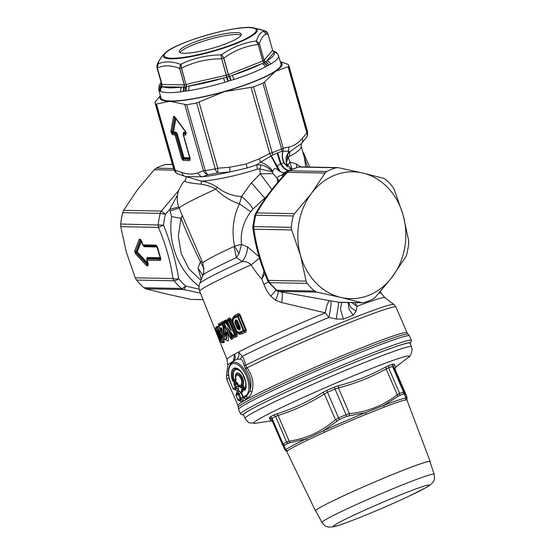 <?xml version="1.0" encoding="UTF-8"?>
<svg xmlns="http://www.w3.org/2000/svg" width="555" height="555" viewBox="0 0 555 555"><rect width="100%" height="100%" fill="white"/><g stroke="black" fill="none" stroke-linecap="round" stroke-linejoin="round"><path stroke-width="0.83" d="M409.985 343.219A90.604 4.537 156.7 0 0 325.681 374.542A90.604 4.537 156.7 0 0 243.499 414.745A90.604 4.537 156.7 0 0 243.513 414.821L245.032 418.352A90.604 4.537 156.7 0 1 245.019 418.269A90.604 4.537 156.7 0 1 327.2 378.073A90.604 4.537 156.7 0 1 411.505 346.75L409.985 343.219M270.771 420.447L269.272 417.894L271.444 419.067L282.502 444.777M395.646 366.695L394.154 364.142L392.954 364.135A74.987 3.753 -23.3 0 0 388.965 365.461L385.885 366.89C370.92 375.194 355.117 381.465 338.467 385.704L338.397 387.91L334.984 389.048A73.489 3.677 -23.3 0 0 327.526 392.26L324.363 393.953L335.435 419.684L338.557 417.908L327.526 392.26L326.645 390.442L322.698 392.489C308.282 401.626 292.978 408.744 276.778 413.857L278.124 415.466L275.592 416.423A73.489 3.677 156.7 0 0 272.047 418.331A2.012 1.797 61 0 0 270.042 417.041L269.272 417.894M276.778 413.857L273.657 415.098L275.592 416.423L286.623 442.071L289.19 441.204L290.078 442.779L306.006 438.866L313.381 435.592L323.489 430.736L339.32 419.531A72.483 3.628 -23.3 0 1 346.674 416.361L365.814 412.518L383.866 405.351L399.565 395.382A72.483 3.628 -23.3 0 1 403.423 394.099L404.241 394.272L406.045 397.984L406.87 398.497L406.905 399.961L405.816 399.961A2.012 1.977 82.5 0 1 406.045 397.984A66.371 3.323 -23.3 0 0 383.866 405.351L383.97 407.217L366.196 414.273L365.814 412.518A66.371 3.323 -23.3 0 0 323.489 430.736L324.508 432.213L307.297 440.226A2.012 1.297 64.3 0 0 306.006 438.866A66.371 3.323 -23.3 0 0 285.86 449.716L284.195 445.942L284.604 445.242A72.483 3.628 -23.3 0 1 288.1 443.362L290.078 442.779M338.467 385.704L334.249 387.168L346.015 414.696L349.463 413.648L349.331 415.639M394.154 364.142L393.502 366.522L392.517 366.473A73.489 3.677 156.7 0 0 388.611 367.771L386.148 368.971L397.213 394.702L399.642 393.426L388.611 367.771L388.965 365.461M385.885 366.89L386.148 368.971C371.101 377.303 355.179 383.616 338.397 387.91L349.463 413.648C367.361 411.935 383.276 405.615 397.213 394.702L397.762 396.423M394.973 368.992L393.502 366.522L404.567 392.253L404.241 394.272M394.931 368.881L406.128 394.952M392.954 364.135A2.012 1.79 72.3 0 0 392.517 366.473L403.547 392.121L404.567 392.253C407.051 397.713 407.557 398.573 406.08 394.827L395.007 369.089M322.698 392.489L324.363 393.953C309.815 403.145 294.4 410.318 278.124 415.466L289.19 441.204C298.118 439.713 305.916 437.451 312.583 434.405C320.041 431.166 327.651 426.261 335.435 419.684L336.975 420.961M282.509 444.798L283.078 443.979L272.047 418.331L271.409 418.99L282.53 444.839L284.195 445.942M286.435 450.688L285.742 450.473L285.86 449.716L287.455 450.91L286.789 451.548L285.083 450.063L282.53 444.839M430.069 461.836A62.417 3.122 156.7 0 0 430.187 461.559A62.417 3.122 156.7 0 0 430.18 461.517A62.417 3.122 156.7 0 0 372.211 483.037A62.417 3.122 156.7 0 0 315.483 510.773A62.417 3.122 156.7 0 0 315.497 510.836A62.417 3.122 156.7 0 0 315.802 510.982M429.993 461.6A62.216 3.115 156.7 0 0 399.704 471.653A62.216 3.115 156.7 0 0 341.741 496.656A62.216 3.115 156.7 0 0 315.684 510.76L321.983 522.463A61.057 3.059 -23.3 0 1 347.555 508.623A61.057 3.059 -23.3 0 1 404.435 484.085A61.057 3.059 -23.3 0 1 434.156 474.22L429.993 461.6M410.159 343.614A91.006 4.558 156.7 0 0 410.339 343.316A91.006 4.558 156.7 0 0 326.402 374.216A91.006 4.558 156.7 0 0 243.34 415.14A91.006 4.558 156.7 0 0 243.687 415.209M243.34 415.14L240.703 414.092A93.025 4.655 -23.3 0 1 240.502 413.926A93.025 4.655 -23.3 0 1 325.598 372.259A93.025 4.655 -23.3 0 1 397.685 343.656A93.025 4.655 -23.3 0 1 411.415 340.423A93.025 4.655 -23.3 0 1 411.394 340.68L410.339 343.316M243.77 397.408L244.963 398.858L245.726 398.92L247.738 397.72C249.528 396.783 250.936 394.834 251.956 391.879C254.225 383.637 252.594 375.603 247.065 367.785L245.601 365.218C244.616 360.549 243.492 357.607 242.23 356.393L238.595 351.995L234.55 354.166L233.322 361.25M242.507 389.145L241.404 389.804L241.37 391.663M238.879 386.058L240.53 387.765L241.668 387.196M235.535 389.763L236.985 390.803L238.421 389.471L238.137 386.12L237.429 384.476L238.012 384.06M240.308 400.842L241.793 401.91L243.215 400.71L242.972 397.352L241.148 398.199L238.629 392.801L237.103 393.03M242.972 397.352L241.092 392.982L238.955 390.699L237.193 391.289L236.999 393.065M235.591 389.638L236.985 390.803M233.822 389.339L234.154 389.339A1.207 1.048 -118.3 0 1 233.162 388.562L235.23 387.445L234.092 384.795L235.133 384.317L236.27 386.967L235.23 387.445A1.207 1.048 -118.3 0 0 236.222 388.229L236.666 388.229L236.27 386.967L236.222 388.229L234.154 389.339L235.188 389.575L236.666 388.229L238.421 389.471M238.137 386.12L236.319 386.967L235.16 383.477A1.207 1.048 -118.3 0 1 234.168 382.693L234.092 384.795M235.181 384.317L235.348 383.47L235.181 384.317M235.396 384.282L237.429 384.476L235.348 383.47L236.777 382.555A1.207 1.048 -118.3 0 1 235.861 381.785L234.168 382.693M237.387 382.964L236.541 382.693M237.436 383.075L235.861 381.785M239.219 386.467L240.606 385.746A1.207 1.048 -118.3 0 1 239.774 384.997L238.518 385.676L237.374 383.026M239.413 386.523L240.53 387.765M242.819 389.853L241.293 386.245L239.774 384.997M242.958 390.47L242.743 391.899L241.48 392.579L243.347 396.915L245.546 395.729A17.274 8.533 -111.6 0 0 246.281 375.811A17.274 8.533 -111.6 0 0 231.914 364.031A17.274 8.533 -111.6 0 0 231.178 383.942L233.031 388.653L231.178 383.942M241.689 389.534L241.432 391.546L242.861 390.429M244.679 390.567A1.207 1.013 -139.8 0 1 244.616 389.575A11.565 5.716 -111.6 0 0 245.199 388.673C246.038 386.981 246.101 384.414 245.386 380.98L242.771 374.417C240.877 372.232 242.57 372.363 237.408 369.04A11.565 5.716 -111.6 0 0 233.267 380.265L232.365 380.473A12.55 6.195 -111.6 0 1 234.154 368.194A12.55 6.195 -111.6 0 1 243.867 376.158A12.55 6.195 -111.6 0 1 244.679 390.567L243.014 389.443L241.439 385.781L242.271 385.385L242.209 384.511L241.3 383.894A5.03 2.484 -111.6 0 0 238.879 375.777A5.03 2.484 -111.6 0 0 236.021 379.565L235.757 381.118L234.009 382.062A1.207 1.048 -118.3 0 1 234.03 381.001L235.778 380.057L235.757 381.118M244.172 389.561L242.271 385.385L243.145 385.087L244.713 389.138A1.207 1.013 -139.8 0 1 244.616 389.575L244.713 389.138M242.23 373.55A10.587 5.231 -111.6 0 0 234.98 370.095A10.587 5.231 -111.6 0 0 234.127 379.897L233.738 380.133M245.615 382.09A10.587 5.231 -111.6 0 1 244.616 388.507L243.971 389.291M235.611 378.35A6.993 3.455 -111.6 0 1 239.961 374.035A6.993 3.455 -111.6 0 1 243.145 385.087L242.209 384.511A6.008 2.969 -111.6 0 0 240.821 376.547A6.008 2.969 -111.6 0 0 235.986 375.062C235.473 375.77 235.417 377.24 235.826 379.467L236.021 379.565M235.917 379.897L235.896 379.336L235.882 379.939M235.722 379.037L234.127 379.897L234.03 381.001A1.207 1.048 61.7 0 0 234.154 380.543M244.29 388.854L243.014 389.443M245.546 395.729A1.207 1.048 61.7 0 0 246.364 396.478L243.929 397.658L245.726 398.92M235.209 383.477L235.833 383.116L237.568 384.372M236.923 382.52L238.518 385.676A1.207 1.048 -118.3 0 0 239.392 386.44L240.891 387.681M244.221 397.671A1.207 1.048 -118.3 0 1 243.347 396.915L241.349 392.662A1.207 1.207 0 0 1 241.439 391.539L241.404 389.804M244.103 397.706L244.04 397.699A1.207 1.207 0 0 1 243.215 397.005M243.929 397.658L244.963 398.858M241.092 392.982L238.192 394.348L240.058 398.684L237.859 399.884A1.207 1.207 0 0 0 238.823 400.606L238.782 400.599M238.955 390.699L238.324 393.12L239.24 393.863L241.106 398.199L241.148 399.468L238.823 400.606L239.947 400.745L241.293 399.454L241.148 398.199L240.058 398.684A1.207 1.048 -118.3 0 0 241.148 399.468L243.215 400.71M236.083 394.425L238.324 393.12A1.207 1.048 61.7 0 0 238.192 394.348L236.132 395.458L237.991 399.794A1.207 1.048 -118.3 0 0 239.087 400.585L241.793 401.91M237.193 391.289L236.263 394.23A1.207 1.048 61.7 0 0 236.132 395.458L237.859 399.884M247.738 397.72L246.364 396.478L249.923 391.06L251.956 391.879M231.047 384.032C227.453 374.923 227.432 368.104 230.977 363.574A18.412 9.095 -111.6 0 1 244.172 369.373A18.412 9.095 -111.6 0 1 249.923 391.06C252.206 383.512 250.798 376.193 245.685 369.11L247.065 367.785A92.019 4.606 -23.3 0 1 382.395 310.28A92.019 4.606 -23.3 0 1 395.972 307.075L406.995 332.702A92.019 4.606 156.7 0 0 393.419 335.907A92.019 4.606 -23.3 0 0 297.619 374.916A92.019 4.606 -23.3 0 0 237.935 405.414L238.227 407.266A92.519 4.627 -23.3 0 1 299.381 376.235A92.519 4.627 -23.3 0 1 394.577 337.509A92.519 4.627 -23.3 0 1 408.147 334.186L409.458 335.879A93.025 4.655 -23.3 0 0 395.736 339.119A93.025 4.655 -23.3 0 0 298.888 378.559A93.025 4.655 -23.3 0 0 238.553 409.389L238.227 407.266M245.685 369.11L244.214 365.835L245.601 365.218A91.207 4.565 -23.3 0 1 380.584 307.796A91.207 4.565 156.7 0 1 393.953 304.515L395.972 307.075M233.357 361.215L233.35 361.166A85.498 4.28 156.7 0 0 227.793 365.239L226.447 376.554A91.207 4.565 -23.3 0 1 228.48 374.632M244.214 365.835C243.298 361.492 241.98 359.224 240.253 359.05L242.23 356.393A85.498 4.28 156.7 0 1 328.872 317.474L336.24 319.021L343.413 319.111L340.402 309.128L341.797 302.392M240.253 359.05L236.985 359.279L233.71 360.868C235.403 358.995 235.681 356.761 234.55 354.166A83.888 4.197 -23.3 0 0 227.023 359.46L227.793 365.239M354.985 302.648L357.018 306.304A85.498 4.28 -23.3 0 1 372.28 300.782A85.498 4.28 156.7 0 1 384.816 297.709L393.953 304.515M351.71 302.586L357.018 306.304L356.102 311.14L353.216 315.219L343.413 319.111M405.781 256.757L391.317 278.208L375.208 297.348L373.231 298.895A69.465 59.142 -88.9 0 1 363.851 302.621L361.763 302.683L340.902 297.425A63.423 54.002 91.1 0 0 391.31 278.201A63.423 54.002 -88.9 0 0 392.163 277.084A63.423 54.002 -88.9 0 0 403.076 214.896L408.646 240.447L408.709 243.062A69.465 59.142 -88.9 0 1 406.718 254.447L405.781 256.757M394.168 189.276L403.076 214.896A63.423 54.002 -88.9 0 0 362.72 173.035L383.581 178.294L385.468 179.362A69.465 59.142 -88.9 0 1 392.85 187.021L394.168 189.276M291.646 229.95L291.257 227.328A69.465 59.142 -88.9 0 1 293.255 215.944L294.504 213.64L311.466 193.376L325.084 173.049L326.742 171.495A69.465 59.142 -88.9 0 1 336.122 167.77L338.529 167.714L362.72 173.035A63.423 54.002 91.1 0 0 312.319 192.259A63.423 54.002 91.1 0 0 311.466 193.376A63.423 54.002 91.1 0 0 300.553 255.571A63.423 54.002 91.1 0 0 340.902 297.425L316.711 292.096L314.505 291.028A69.465 59.142 -88.9 0 1 307.116 283.369L306.124 281.121L300.553 255.571L291.646 229.95L253.968 229.222A6.043 5.141 -88.9 0 1 253.739 226.6C252.74 226.516 252.678 226.613 253.552 226.891M340.798 302.378L338.876 302.239L336.24 319.021M361.763 302.683L338.876 302.239L330.995 300.9C331.3 303.71 330.593 309.232 328.872 317.474L325.279 312.84C326.472 305.923 327.922 301.858 329.621 300.65L279.914 291.666M348.138 302.517L349.012 309.128L353.216 315.219M348.7 302.53L350.746 307.595L356.102 311.14M326.742 171.495L289.224 170.767A6.043 2.886 -117 0 0 288.503 170.926A6.043 6.043 0 0 0 286.817 172.196A6.043 0.763 42.9 0 1 287.4 172.321A6.043 5.141 -88.9 0 1 289.224 170.767A69.465 59.142 -88.9 0 1 298.604 167.048L298.125 167.111A6.043 6.043 0 0 1 299.922 166.868L299.922 166.868A6.043 5.141 -88.9 0 0 298.604 167.048L336.122 167.77M307.449 167.013L303.217 153.346M305.826 166.986L304.313 157.204L303.002 153.013M303.439 154.13L303.543 154.283A68.057 3.406 -23.3 0 1 304.258 154.463L309.669 167.055M292.055 169.268L289.939 162.06L296.37 163.996L300.886 166.888M287.733 165.286L289.939 162.06L287.171 154.526L285.957 157.655L286.401 162.858L288.454 151.154L281.919 151.321A6.043 3.399 -112.8 0 0 281.572 148.976A6.043 1.068 -15.8 0 0 283.189 148.164L288.926 147.061L288.454 151.154L289.932 151.605L287.171 154.526M286.366 162.775L288.045 157.786L289.328 156.489L289.932 151.605L301.296 143.676L301.164 146.076A59.399 10.476 164.2 0 1 289.328 156.489M254.807 215.423A6.043 6.043 0 0 1 255.446 213.869A6.043 3.219 30.1 0 1 256.826 212.912A6.043 5.141 91.1 0 0 255.737 215.222L254.807 215.423L252.837 226.669A6.043 6.043 0 0 0 252.872 228.167A6.043 2.262 -8.4 0 0 253.968 229.222C256.327 246.233 261.155 263.292 268.447 280.393L306.124 281.121M267.753 280.788L268.447 280.393A6.043 5.141 91.1 0 0 269.598 282.648L268.648 282.273A6.043 6.043 0 0 1 267.753 280.788C260.295 263.313 255.335 245.775 252.872 228.167M314.505 291.028L276.98 290.307L275.745 289.446M236.985 359.279C238.782 357.316 239.323 354.888 238.595 351.995A83.888 4.197 -23.3 0 1 325.279 312.84L281.697 302.579L275.53 300.248L270.722 296.155C268.287 293.311 265.984 289.335 263.819 284.222L261.821 279.019L264.867 273.608M288.045 171.266L282.204 175.179A8.054 6.854 -88.9 0 1 283.778 172.765L291.611 169.476M173.597 168.533L156.191 168.2A69.465 59.142 -88.9 0 1 165.57 164.481L172.425 164.412M203.081 299.721L190.892 299.381L166.694 294.06L145.84 288.801L183.518 289.53L200.445 293.151M177.51 195.034L169.719 209.388L165.432 214.272L160.222 213.377L122.704 212.655A69.465 59.142 91.1 0 0 120.706 224.033L120.775 226.648L158.452 227.377L163.524 225.15C170.739 243.194 175.796 261.058 178.696 278.763C175.637 280.594 174.103 281.274 174.09 280.802L136.565 280.081A69.465 59.142 91.1 0 0 143.953 287.733L145.84 288.801M136.565 280.081L135.254 277.826L126.346 252.206L120.775 226.648M289.051 170.35C286.311 170.184 283.661 167.992 281.087 163.78L283.993 162.927C282.079 159.174 281.697 155.296 282.856 151.3M287.643 165.23C287.996 165.092 284.236 161.484 287.83 166.972L283.993 162.927M289.148 168.22L292.159 169.441M276.14 290.036L270.722 296.155M268.53 282.127L263.819 284.222M277.618 290.889C278.86 291.125 278.166 294.24 275.53 300.248M307.116 283.369L269.598 282.648A69.465 59.142 -88.9 0 0 276.98 290.307A6.043 5.141 91.1 0 0 279.026 291.375L281.891 292.152C282.606 293.311 282.544 296.786 281.697 302.579M286.602 171.925L286.963 172.05M284.875 173.049L285.985 173.105M278.006 182.089L278.596 180.32L277.07 178.231C277.576 176.781 279.283 175.769 282.204 175.179L282.828 176.573M156.191 168.2L154.207 169.747L174.131 170.135M122.704 212.655L123.633 210.338L137.251 190.011L154.207 169.747M143.953 287.733L181.471 288.461C181.554 289.009 182.983 288.218 185.758 286.089A6.043 1.797 101.6 0 1 183.518 289.53A6.043 5.141 91.1 0 1 181.471 288.461A69.465 59.142 -88.9 0 1 174.09 280.802A6.043 5.141 -88.9 0 1 172.931 278.548L135.254 277.826M142.586 244.776L143.44 245.803L142.545 244.838L140.88 240.065L141.664 240.905L140.193 239.136L139.104 239.517L134.657 251.026L135.42 253.718L135.947 252.747L137.356 252.046L147.72 263.132M141.303 240.509L141.608 240.96M140.193 239.136L141.185 240.495A0.805 0.687 -88.9 0 1 141.352 240.627M140.88 240.065L140.297 240.051L141.49 240.988M139.61 239.122A1.609 1.374 -88.9 0 0 140.297 240.051L140.991 240.648L136.801 251.498A0.805 0.617 -158.9 0 1 137.3 251.838L141.469 241.036M139.104 239.517L140.103 240.204L135.656 251.713L136.801 251.498L137.092 252.532L147.505 263.667A0.805 0.437 136.9 0 0 147.755 263.243M134.657 251.026A1.609 1.235 -158.9 0 0 135.656 251.713L135.947 252.747L147.276 264.714L147.2 265.942L146.464 265.526A1.609 0.874 -43.1 0 1 146.992 264.555L147.824 263.209M147.901 263.75A0.805 0.687 -88.9 0 1 147.873 263.826L148.053 263.16M160.43 258.304A0.805 0.687 -88.9 0 1 160.402 258.38L160.582 257.714M146.874 260.128L147.033 258.637A1.776 0.881 68.4 0 1 147.554 258.13L160.402 258.38L160.388 259.275A1.609 1.374 -88.9 0 0 160.312 260.503L147.137 260.253L147.179 259.019L146.902 260.031M157.072 246.503L157.377 246.954M147.859 264.721L147.276 264.714L147.79 263.826L147.859 264.721L148.261 264.222L147.783 265.956A1.609 1.374 -88.9 0 1 147.859 264.721L148.261 264.222L147.137 260.253M160.312 260.503L160.783 258.776L160.388 259.275L160.783 258.776L157.426 246.906L155.962 245.13L157.037 246.489L144.196 246.24A1.776 0.881 68.4 0 1 143.794 246.101L143.072 245.636M160.624 259.164L156.649 246.059L157.426 246.906M155.962 245.13L142.781 244.873L144.196 246.24A0.805 0.687 -88.9 0 1 144.536 246.704A2.345 1.159 68.4 0 1 143.287 245.775M199.085 289.134L185.758 286.089A66.447 56.575 -88.9 0 1 178.696 278.763A6.043 2.262 171.6 0 1 172.931 278.548C170.572 261.544 165.744 244.484 158.452 227.377A6.043 5.141 91.1 0 1 158.231 224.754A69.465 59.142 -88.9 0 1 160.222 213.377A6.043 5.141 -88.9 0 1 161.311 211.066L123.633 210.338M178.634 190.538L161.311 211.066A6.043 0.763 -137.1 0 1 165.432 214.272A66.447 56.575 -88.9 0 0 163.524 225.15L120.706 224.033M281.087 163.78L277.701 152.875L281.919 151.321M288.433 170.6C285.742 170.371 283.112 168.165 280.552 163.996L277.07 153.124L277.701 152.875M287.83 166.972C283.133 162.83 281.51 157.599 282.96 151.286A6.043 5.259 -95.7 0 0 283.189 148.164L264.471 82.015L262.931 83.118A69.465 12.252 164.2 0 1 253.552 86.837L251.026 87.35L269.744 153.499L259.13 158.883L260.663 162.178L272.609 155.011L277.07 153.124M286.505 163.121L287.448 164.884L292.048 169.455M301.573 143.44L306.554 137.335A6.043 4.752 -144.2 0 0 306.839 132.888L288.121 66.739L275.44 71.359L264.471 82.015M277.84 182.283L277.66 180.306L278.152 179.598L279.068 180.854M278.596 180.32L278.929 181.013M259.886 257.86L251.151 264.818C254.905 270.798 258.464 275.537 261.821 279.019L263.958 271.222M220.182 328.969C220.994 330.392 221.459 330.842 221.577 330.315L221.827 330.163M218.934 325.882C218.497 324.238 218.483 323.53 218.885 323.752L222.395 321.782C222.59 321.213 223.159 321.727 224.109 323.322L225.503 327.547L225.476 332.674L226.551 332.07C226.745 331.446 227.328 332.008 228.32 333.756L228.265 340.95L225.052 339.716M216.02 327.138L218.143 326.215L219.156 327.533M221.91 333.513L220.064 329.108M222.16 342.699L224.248 342.539L223.686 338.182M245.268 332.292C245.997 332.369 246.33 331.585 246.26 329.941L245.511 330.267L239.358 314.997L240.107 314.671C239.066 313.506 238.345 313.242 237.935 313.873L234.619 315.511L232.489 318.459C232.046 319.236 232.233 320.998 233.044 323.731L235.452 329.698C237.367 333 238.837 334.478 239.878 334.138L242.022 333.867L245.268 332.292L244.408 331.259L241.12 332.833L242.022 333.867M224.248 323.246C223.797 321.38 223.838 320.54 224.373 320.714L225.767 319.978L227.092 320.512L227.619 319.007L229.18 318.209C229.472 317.613 230.103 317.994 231.067 319.354L237.089 334.235C237.346 335.962 237.165 336.76 236.555 336.621L235.036 337.391L233.697 336.913L233.267 335.935L233.433 336.524M233.509 336.122L233.426 336.163A1.207 1.207 0 0 1 233.121 335.879L230.172 331.841L230.804 332.688L230.457 333.062L231.74 337.343L233.107 338.39L233.697 336.913L233.336 336.018L233.87 336.233A1.207 0.978 -117.2 0 1 233.169 335.484L227.363 327.533L231.026 336.594L229.964 337.156L224.359 323.287L226.065 322.053L231.324 330.62L225.51 322.677A1.207 1.013 62.3 0 1 225.496 321.727L226.065 322.053L227.092 320.512L227.834 323.308L225.788 321.248L225.767 319.978M233.107 338.39L231.844 339.056C231.608 339.653 231.012 339.154 230.041 337.558M222 333.111L221.854 329.365C221.66 328.067 221.285 327.547 220.73 327.797L219.627 328.498L218.781 326.375L222.083 324.515L223.048 326.895L223.138 334.2C224.296 337.676 225.039 338.099 225.351 335.477L226.232 334.811C228.494 342.185 222.284 339.403 222 333.111L221.875 332.591L222 333.111M221.563 328.345L221.84 332.785C222.437 336.601 223.679 339.015 225.566 340.028L227.044 334.568L226.232 333.846L225.385 334.311L225.254 336.157L224.088 334.512L223.138 334.2M220.155 328.907L220.592 329.351L219.627 328.498L220.363 329.171L221.473 328.525L220.73 327.797M221.473 328.525L221.875 329.184M225.24 335.275L225.385 334.311L225.385 335.275M225.275 335.914L224.088 334.512L223.963 327.193L223.048 326.895L223.818 326.541L223.963 327.193L225.503 327.547M218.795 326.423L218.712 326.43A1.207 1.207 0 0 1 218.642 325.757L218.864 325.036L218.795 326.423L218.795 325.41L222.083 323.551L222.853 324.162L224.289 327.138L224.255 334.519L225.476 332.674L225.566 333.895L225.573 332.605M225.566 340.028L225.927 340.208L227.273 334.138L226.232 334.811A1.207 1.068 61.3 0 1 226.232 333.846L225.385 334.311M228.32 333.756L227.273 334.138C227.085 333.021 226.842 332.757 226.551 333.354L226.551 332.07M224.109 323.322L223.096 323.78C222.916 322.739 222.687 322.497 222.395 323.065L222.083 323.551A1.207 1.068 61.3 0 0 222.083 324.515L223.096 323.78L224.185 326.479L225.198 326.014M218.885 323.752L218.864 325.036L222.395 323.065L222.395 321.782M221.577 330.315L220.592 329.351L221.674 328.893M216.852 332.778C215.271 327.061 215.944 326.611 218.871 331.418L221.161 337.086C222.506 342.893 221.833 343.351 219.142 338.446L216.852 332.778M217.276 332.466C216.519 329.608 216.859 329.379 218.295 331.793L220.585 337.454C221.285 340.34 220.939 340.569 219.565 338.134L220.245 337.801L217.955 332.14L217.276 332.466L219.565 338.134M217.803 330.94L217.955 332.14L218.628 331.807M217.74 330.78L220.946 338.834M220.904 338.855L220.245 337.801L220.918 337.475M223.006 336.219L221.958 336.712L219.669 331.044L217.629 327.582L215.923 327.36C215.423 327.852 215.722 329.663 216.838 332.806L219.121 338.474C220.245 341.075 221.188 342.449 221.945 342.601L222.964 341.755C223.263 341.408 222.923 339.722 221.958 336.712L221.161 337.086M221.945 342.601L222.388 342.796L222.964 341.755L224.248 342.539M215.93 327.353L216.138 326.867L217.629 327.582L218.143 326.215M232.489 318.459L232.864 319.34L234.703 316.766L238.046 315.094L239.358 314.997L238.22 316.336L243.818 330.211L245.511 330.267L244.408 331.259L240.815 332.743L240.142 331.973C238.421 332.563 237.006 331.689 235.875 329.344L233.468 323.385C232.642 320.887 232.996 319.132 234.543 318.112L237.63 316.593L243.229 330.468L240.142 331.973M238.22 316.336L237.63 316.593A1.207 0.819 63.9 0 1 237.547 315.677L238.22 316.336M243.818 330.211L243.229 330.468L243.874 331.245L243.818 330.211M237.935 313.873L238.046 315.094L234.481 317.176L234.543 318.112M240.051 329.552L240.294 327.672L237.54 320.852L236.09 319.812L235.375 320.166L234.821 322.712L237.228 328.678L239.309 329.92L240.051 329.552L240.1 328.22L237.54 320.852L236.846 320.665L239.573 327.672L238.643 328.04L239.378 328.733L239.316 327.797M240.01 327.887L239.573 327.672L240.003 328.421L239.247 328.983L239.309 329.92M237.269 321.054L236.867 321.796L239.281 327.762M234.821 322.712L236.194 320.984L238.643 328.04L237.88 328.387L235.473 322.427L236.867 321.796M235.375 320.166L236.048 320.936L236.846 320.665L236.194 320.984L236.874 321.754M239.989 328.615L240.1 328.22L239.247 328.983L237.88 328.387L237.228 328.678M236.756 320.589L236.09 319.812M233.072 318.702L234.703 316.766L234.619 315.511M239.878 334.138L239.233 333.007L241.12 332.833L238.4 332.723L235.625 329.503L233.211 323.537L233.086 318.667M228.459 323.947L228.14 324.307L227.834 323.308L228.181 322.941M228.14 324.307L231.324 330.62L227.661 321.56L228.868 320.943L234.481 334.818L233.169 335.484L233.246 335.955L233.169 335.484M231.379 333.409L231.067 333.798L230.457 333.062L227.363 327.533L230.172 331.841M231.761 333.846L231.449 334.235L231.067 333.798M228.341 323.523L228.015 323.891M224.345 322.337L224.289 323.392L224.345 322.337L225.788 321.248L224.386 321.99L224.206 323.392L229.819 337.26A1.207 1.207 0 0 0 230.145 337.717L230.88 338.071L230.11 337.44M224.289 323.392L224.206 323.392A1.207 1.207 0 0 1 224.13 322.795L224.373 320.714M232.15 334.29L231.803 334.665L232.496 336.372L231.026 336.594L231.74 337.343L230.686 337.898L229.964 337.156L230.686 337.898A1.207 1.027 -117.9 0 1 229.964 337.156M231.844 339.056L230.88 338.071L233.107 336.108L231.449 334.235M233.246 335.955L233.87 336.233L233.246 335.955M227.55 321.588L227.661 320.27L227.543 321.685L227.633 320.617L228.833 320.006L229.541 320.637L235.153 334.512L235.167 335.567L233.87 336.233M236.555 336.621L235.639 335.622L236.215 334.63L234.481 334.818L235.639 335.622L234.106 336.392L235.036 337.391M227.168 320.658L227.446 321.817M224.317 323.121L224.386 321.99M233.336 336.018L234.106 336.392M231.067 319.354L229.236 319.451L228.833 320.006A1.207 0.957 62.9 0 0 228.868 320.943L230.193 319.742L236.215 334.63L237.089 334.235M229.229 326.062L227.467 321.692A1.207 1.207 0 0 1 227.383 321.13L227.661 320.27L229.236 319.451L229.18 318.209M227.661 320.27L227.619 319.007M199.682 283.536C199.779 283.452 198.079 286.04 199.675 291.222A82.05 4.107 156.7 0 1 251.151 264.818C248.64 262.369 245.65 261.273 242.188 261.516L236.395 257.61A72.774 3.642 156.7 0 0 202.998 275.245L199.682 283.536A79.101 3.961 -23.3 0 1 242.188 261.516C245.712 257.034 247.454 252.116 247.405 246.76L241.508 244.429L239.025 253.656L236.395 257.61L234.071 246.448L234.543 246.108L239.025 253.656M277.66 180.306L277.07 178.231L273.081 173.576L272.297 171.772L272.748 171.141C274.447 170.468 272.928 165.966 278.7 170.593L280.358 171.71L276.959 165.723L280.552 163.989M280.358 171.71L283.778 172.765M202.443 262.238L200.306 261.502C192.398 245.518 185.953 231.102 180.979 218.254L171.578 216.617C167.471 244.963 180.091 272.075 199.21 286.442M182.359 215.534L180.944 218.15L178.328 235.993L181.187 253.517L188.936 268.863L200.938 280.414M201.305 279.491L198.031 268.19L200.3 261.87L204.101 268.585M202.936 275.405L198.031 268.19M200.306 261.502L200.3 261.87M306.839 136.87L307.623 134.754L307.47 132.25A69.465 12.252 -15.8 0 0 307.421 131.223L307.623 134.754A6.043 6.043 0 0 1 306.554 137.335M276.959 165.723L271.367 155.858M278.7 170.593L269.744 153.499A6.043 1.068 164.2 0 0 272.193 152.701A69.465 12.252 -15.8 0 0 281.572 148.976L262.931 83.118M272.609 155.011A6.043 2.546 -110.6 0 0 272.193 152.701L253.552 86.837M301.414 143.599C302.739 142.226 303.051 140.491 302.35 138.389L306.839 132.888A6.043 1.068 164.2 0 0 307.47 132.25L288.836 66.385L288.121 66.739M259.13 256.847L247.405 246.76M185.745 176.559L201.396 181.159C206.106 181.631 211.33 183.608 217.067 187.104L215.867 189.068C222.319 195.769 230.172 200.709 239.441 203.886L250.707 211.719C243.27 222.097 240.204 233.003 241.508 244.429L234.543 246.108C231.546 230.935 233.176 216.859 239.441 203.886L241.543 196.519L251.415 182.81L260.212 173.854L271.929 189.519M273.081 173.576L260.212 173.854L259.837 168.984L272.297 171.772C269.237 168.304 265.505 166 261.114 164.863L259.837 168.984L257.444 169.143A59.399 10.476 164.2 0 1 248.328 171.911A59.399 10.476 164.2 0 1 201.396 181.159L201.146 184.198C205.926 184.857 210.831 186.48 215.867 189.068A68.057 3.406 -23.3 0 0 179.216 208.243C176.733 202.207 176.594 196.144 178.807 190.06C181.575 184.524 183.663 181.409 185.072 180.701L185.072 180.701C183.774 181.88 189.13 183.046 201.146 184.198M171.578 216.617L169.719 209.388L178.717 206.987M179.154 208.097L170.239 210.99M182.588 216.075L180.979 218.254M280.393 61.744L288.253 64.422A69.465 12.252 164.2 0 1 288.787 65.365A69.465 12.252 164.2 0 1 288.836 66.385M272.748 171.141C269.3 166.701 265.276 163.711 260.663 162.178L256.701 164.793L261.114 164.863M250.707 211.719L252.913 208.999L267.087 195.929M252.913 208.999C250.999 205.329 247.211 201.167 241.543 196.519C232.559 196.081 224.4 192.946 217.067 187.104M280.483 62.049A63.423 11.183 164.2 0 1 275.44 71.359A63.423 11.183 164.2 0 1 225.621 91.291A63.423 11.183 164.2 0 1 224.185 91.7A63.423 11.183 164.2 0 1 169.747 101.308A63.423 11.183 164.2 0 1 160.437 96.015M196.623 102.973A69.465 12.252 164.2 0 1 186.66 104.728L205.301 170.593A69.465 12.252 164.2 0 0 215.257 168.831A6.043 1.068 -15.8 0 0 217.761 168.227L217.761 172.973C216.068 171.176 215.236 169.795 215.257 168.831L196.623 102.973L224.185 91.7L251.026 87.35M160.353 95.71L155.053 102.169A69.465 12.252 164.2 0 0 155.102 103.188A69.465 12.252 164.2 0 0 155.636 104.132L174.27 169.99A6.043 5.925 138.2 0 0 175.533 172.293L175.533 172.293A6.043 5.925 138.2 0 0 177.253 173.611M199.044 102.078L217.761 168.227L229.624 167.249L230.117 171.883L247.266 167.964L256.701 164.793L257.444 169.143M161.137 82.424L159.347 84.887L158.73 89.563L160.943 97.937A62.417 11.003 -15.8 0 0 192.432 98.839A62.417 11.003 -15.8 0 0 253.17 81.835A62.417 11.003 -15.8 0 0 281.059 63.943L277.847 54.133A4.024 3.961 146.9 0 0 274.08 52.378A58.934 10.392 164.2 0 1 266.761 60.911L274.08 52.378L274.35 51.733L272.609 50.332L277.847 54.133M223.679 58.192L228.341 74.661L229.777 76.361L229.09 76.611A4.024 0.597 72.7 0 1 230.575 80.426L234.127 79.414A62.264 10.982 -15.8 0 0 265.269 67.065A4.024 2.955 -116.9 0 0 261.738 63.672L264.416 62.597L262.786 60.974L228.466 74.592L223.818 58.143C234.356 50.45 245.796 45.905 258.137 44.525L262.903 60.953A58.393 10.295 164.2 0 0 264.034 60.328A2.012 1.596 60.7 0 0 265.581 61.952L266.761 60.911C268.592 61.112 269.862 62.188 270.576 64.144L268.911 65.004L264.034 60.328L259.331 43.713L256.403 40.855L259.331 43.713A58.393 10.295 -15.8 0 1 258.2 44.331L256.077 41.035C243.867 42.631 232.392 47.182 221.653 54.695L221.653 54.695A56.381 9.941 164.2 0 1 221.077 54.869L221.563 58.837C207.334 58.788 193.993 61.896 181.547 68.161L180.951 64.22L181.492 68.001L186.078 84.665L181.416 68.189M265.269 67.065L267.427 65.809L264.416 62.597A59.683 10.524 164.2 0 0 265.581 61.952A4.024 3.191 60.7 0 1 268.641 65.143L268.911 65.004M224.921 82.258L223.54 78.054A58.934 10.392 164.2 0 1 190.622 85.824A58.934 10.392 164.2 0 1 189.179 86.067L188.617 90.722A62.264 10.982 -15.8 0 0 190.143 90.465A62.264 10.982 -15.8 0 0 224.921 82.258L228.473 81.079L227.078 77.228L226.343 77.422L226.218 75.286L221.709 58.802L226.371 75.272L190.552 83.333L186.202 84.61L186.549 86.691L185.897 86.83A2.012 1.172 81.6 0 0 186.078 84.665A58.393 10.295 164.2 0 1 184.426 84.901L183.677 87.1L181.874 87.107A58.934 10.392 164.2 0 1 162.747 86.74L181.874 87.107A4.024 2.643 -96.8 0 0 180.902 91.818L183.358 91.415L183.677 87.1L184.204 87.066L184.426 84.901L179.73 68.279L180.465 64.29C172.029 61.251 164.585 61.105 158.133 63.86L157.301 67.842A58.393 10.295 -15.8 0 1 156.94 67.571L158.869 61.362L162.143 55.986L164.96 53.245C174.929 42.159 239.926 23.768 254.225 27.993A48.791 8.602 164.2 0 1 257.187 29.692A48.791 8.602 164.2 0 1 213.862 51.122A48.791 8.602 164.2 0 1 163.447 56.679A48.791 8.602 164.2 0 1 164.96 53.245M183.358 91.415L183.747 91.339L184.204 87.066A59.683 10.524 164.2 0 0 185.897 86.83A4.024 2.352 81.6 0 0 185.509 91.089L185.925 91.048L186.549 86.691L190.844 85.581L226.343 77.422L227.994 81.245M221.528 58.67L221.077 54.869C206.828 55.07 193.452 58.192 180.951 64.22L180.951 64.22A56.381 9.941 164.2 0 1 180.465 64.29L179.73 68.279A58.393 10.295 -15.8 0 0 181.367 68.043L181.492 68.001M258.942 29.047L264.846 30.816A56.381 9.941 164.2 0 1 264.957 30.893L263.528 31.233C260.753 32.1 258.38 35.312 256.403 40.855L256.403 40.855A56.381 9.941 164.2 0 1 256.077 41.035L258.241 44.483M224.997 33.709A32.218 5.682 -15.8 0 0 193.688 42.471A32.218 5.682 -15.8 0 0 179.244 51.705A32.218 5.682 -15.8 0 0 195.492 52.156A32.218 5.682 -15.8 0 0 226.801 43.394A32.218 5.682 -15.8 0 0 241.245 34.16A32.218 5.682 -15.8 0 0 224.997 33.709M241.036 35.249A32.218 5.682 -15.8 0 0 225.538 35.617A32.218 5.682 -15.8 0 0 179.993 52.524M263.528 31.233L266.324 34.209L267.905 33.716L264.957 30.893L266.671 31.781L267.912 33.709L272.623 50.325L267.919 33.709L266.671 31.781M266.601 31.725L266.185 31.406M254.225 27.993L265.415 30.983M156.808 66.718L158.029 63.776A56.381 9.941 164.2 0 0 158.133 63.86L157.349 67.842M223.755 57.984L221.653 54.695L223.63 58.046A58.393 10.295 -15.8 0 1 221.674 58.65L221.709 58.802M267.149 65.983L263.902 62.819L262.786 60.974L258.096 44.365M266.324 34.209C263.472 35 261.176 38.205 259.435 43.817L259.379 43.859M273.213 51.261L272.623 50.325L264.083 60.259L259.379 43.658M161.713 84.832L160.915 86.344L161.637 84.138L156.975 67.71L161.637 84.194A58.393 10.295 164.2 0 0 162.005 84.464A2.012 1.956 123.4 0 1 161.29 86.629L162.053 84.45L157.343 67.994M156.933 67.557L156.996 65.407L158.002 62.59L162.143 55.986M231.06 80.295L229.777 76.361L261.738 63.672A58.934 10.392 164.2 0 1 232.261 75.362L234.127 79.414M274.538 51.462L273.976 51.448A2.012 1.956 -56.6 0 1 273.143 51.199M273.435 51.331L275.349 51.802M158.73 89.563A62.264 10.982 -15.8 0 0 158.994 90.146L159.375 90.534L161.137 85.519A58.934 10.392 164.2 0 1 161.29 82.972M161.706 84.672L161.137 85.519A4.024 3.961 -33.1 0 0 158.994 90.146M159.944 90.958L160.693 91.429C160.305 89.397 160.992 87.829 162.747 86.74L161.533 86.677L159.84 90.881A62.264 10.975 164.2 0 1 159.452 90.583L160.915 86.344A59.683 10.524 164.2 0 0 161.29 86.629A4.024 3.92 123.4 0 0 159.84 90.881M272.866 50.866L275.842 52.08A4.024 3.92 -56.6 0 0 273.976 51.448A59.683 10.524 164.2 0 1 274.35 51.733L276.619 52.669L275.842 52.08M188.617 90.722L185.925 91.048M177.739 173.854L185.419 176.469C183.58 175.99 182.408 174.679 181.901 172.522L175.158 170.205A6.043 1.068 -15.8 0 1 174.27 169.99A69.465 12.252 164.2 0 1 173.743 169.053L175.533 172.293A6.043 6.043 0 0 0 177.739 173.854L177.739 173.854A6.043 4.738 -67.6 0 1 175.158 170.205L156.441 104.056L155.636 104.132M186.66 104.728L169.747 101.308L156.441 104.056M181.901 172.522C187.77 174.409 193.126 174.513 197.982 172.834L203.484 170.753A6.043 1.068 164.2 0 0 205.301 170.593A6.043 3.385 81.2 0 0 208.236 174.658A6.043 5.252 -115.9 0 1 203.484 170.753L184.766 104.597M217.761 172.973L230.117 171.883A62.417 11.003 164.2 0 1 202.318 176.795L208.236 174.658A66.447 11.717 164.2 0 0 217.761 172.973M185.939 176.615L202.318 176.795C200.293 176.317 198.85 174.992 197.982 172.834M185.987 132.263L185.717 135.059A1.609 1.374 -88.9 0 1 185.793 133.831L186.189 133.325L185.349 131.147L174.943 117.036C174.18 116.085 173.68 116.078 173.451 117.001L175.866 118.638M190.053 157.759L189.782 160.555A1.609 1.374 -88.9 0 1 189.859 159.327L190.254 158.82L183.518 135.018L183.566 133.79L183.289 134.796M185.793 133.831L183.566 133.79L183.941 132.895L185.807 132.936A0.805 0.687 91.1 0 0 185.835 132.853M175.533 132.118A0.805 0.687 -88.9 0 1 175.498 132.735L173.632 132.701L173.673 132.083L175.533 132.118A2.345 1.159 -111.6 0 1 177.392 134.365L176.906 134.435A1.776 0.881 -111.6 0 0 175.498 132.735L175.005 134.851L175.97 134.657L175.116 133.623L172.889 133.582L173.632 132.701L173.07 132.014L172.321 132.902L172.889 133.582L172.813 134.809L171.342 133.04L172.321 132.902L172.022 131.847L171.044 131.986L170.954 130.869A1.609 1.096 10.2 0 0 171.988 131.417L172.022 131.847L173.028 131.868L175.345 118.368L175.921 118.375M174.485 117.549L175.061 117.563L174.485 117.549L171.988 131.417L172.994 131.438A0.805 0.548 -169.8 0 1 173.507 131.715L175.852 118.701M173.673 132.083L173.07 132.014L173.507 131.715M177.392 134.365L183.955 157.565L183.469 157.634L176.906 134.435L175.97 134.657L182.72 158.515L183.289 159.195L183.212 160.43L189.782 160.555M189.859 159.327L183.289 159.195L184.031 158.314L183.955 157.565M189.9 158.348A0.805 0.687 91.1 0 1 189.865 158.425L184.031 158.314L183.469 157.634L182.72 158.515L181.742 158.654L183.212 160.43M185.467 131.674L185.349 131.147L185.467 131.674M175.061 117.563A1.609 0.659 -36.4 0 1 174.943 117.473L174.943 117.473A1.609 0.659 -36.4 0 1 174.943 117.036M325.084 173.049L287.4 172.321C274.746 185.8 264.555 199.328 256.826 212.912L294.504 213.64M411.505 346.75L412.157 349.421C411.297 354.361 409.923 357.073 408.029 357.566A84.638 4.239 156.7 0 0 409.111 356.324A84.638 4.239 156.7 0 0 331.016 385.219A84.638 4.239 156.7 0 0 253.573 423.056A84.638 4.239 156.7 0 0 255.272 423.264L249.736 422.841C248.73 422.959 247.162 421.46 245.032 418.352M270.042 417.041A74.987 3.753 -23.3 0 1 273.657 415.098M326.645 390.442A74.987 3.753 -23.3 0 1 334.249 387.168M395.542 367.001L394.945 369.373M399.565 395.382L399.642 393.426A73.489 3.677 -23.3 0 1 403.547 392.121L403.423 394.099M339.32 419.531L338.557 417.908A73.489 3.677 -23.3 0 1 346.015 414.696L346.674 416.361M284.604 445.242L283.078 443.979A73.489 3.677 -23.3 0 1 286.623 442.071L288.1 443.362M405.816 399.961A65.365 3.274 156.7 0 0 383.97 407.217M307.297 440.226A65.365 3.274 156.7 0 0 287.455 450.91M366.196 414.273A65.365 3.274 156.7 0 0 324.508 432.213M406.787 399.593L430.18 461.517M407.356 496.947A52.232 2.615 -23.3 0 1 340.978 524.565A52.232 2.615 -23.3 0 1 355.158 514.554A52.232 2.615 -23.3 0 1 421.529 486.929A52.232 2.615 -23.3 0 1 407.356 496.947M237.935 405.414L226.912 379.787A92.019 4.606 -23.3 0 1 228.993 377.677M242.819 389.79L242.743 391.899M241.439 385.781L241.3 383.894M234.009 382.062L232.365 380.473M241.543 391.442A1.207 1.048 61.7 0 0 241.48 392.579L241.349 392.662M245.386 368.714L246.788 367.479M379.01 293.123A83.888 4.197 -23.3 0 1 381.146 293.172L384.816 297.709M268.641 282.273L276.099 290.001A6.043 6.043 0 0 0 278.471 291.271L278.471 291.271A6.043 4.253 -74.7 0 0 279.026 291.375L316.711 292.096M291.257 227.328L253.739 226.6A69.465 59.142 -88.9 0 1 255.737 215.222L293.255 215.944M296.779 167.52L296.37 163.996M330.995 300.9L329.621 300.65M172.487 164.613L165.57 164.481M203.04 299.617L190.892 299.381M287.92 171.266L286.873 171.245M147.783 265.956L147.2 265.942M146.464 265.526L135.42 253.718M142.781 244.873L141.664 240.905M146.888 259.227A2.345 1.159 68.4 0 1 147.595 257.52L160.277 257.763M157.218 246.954L144.536 246.704M160.388 259.275L147.179 259.019L147.554 258.13A0.805 0.687 91.1 0 0 147.595 257.52M143.44 245.803L156.649 246.059M240.107 314.671L246.26 329.941M218.795 325.41L219.551 328.504A1.207 1.207 0 0 0 219.933 329.004L220.592 329.524L220.259 328.9M220.363 329.171A1.207 1.117 -120.6 0 1 219.62 328.449M220.717 330.551L218.871 331.418M227.633 320.617L227.661 321.56M302.35 138.389C298.382 143.065 293.907 145.958 288.926 147.061M202.998 275.245L203.865 272.234L202.832 263.139A68.057 3.406 -23.3 0 1 234.071 246.448M264.61 197.962L251.415 182.81M229.624 167.249L246.066 164.065L247.266 167.964M246.066 164.065L259.13 158.883M270.576 64.144A62.264 10.982 -15.8 0 0 278.554 55.653M268.641 65.143A62.264 10.975 164.2 0 1 267.427 65.809M230.575 80.426A62.264 10.975 164.2 0 1 228.473 81.079M256.153 29.72A47.785 8.422 164.2 0 1 213.717 50.699A47.785 8.422 164.2 0 1 164.342 56.145A47.785 8.422 164.2 0 1 206.772 35.159A47.785 8.422 164.2 0 1 256.153 29.72M158.869 61.362L158.002 62.59M179.66 68.431C171.349 65.129 163.926 64.984 157.398 68.001L162.053 84.45L184.315 84.88L179.66 68.431M228.341 74.661A58.393 10.295 164.2 0 1 226.371 75.272L227.078 77.228A59.683 10.524 164.2 0 0 229.09 76.611L228.341 74.661M160.693 91.429A62.264 10.982 -15.8 0 0 180.902 91.818M185.509 91.089A62.264 10.975 164.2 0 1 183.747 91.339M172.813 134.809L175.005 134.851L181.742 158.654M171.342 133.04L171.044 131.986M170.954 130.869L173.451 117.001M185.717 135.059L183.518 135.018M185.682 132.312L183.982 132.284A0.805 0.687 -88.9 0 1 183.941 132.895A1.776 0.881 -111.6 0 0 183.414 133.408L183.261 134.9L190.094 159.216M189.741 157.807L184.073 157.696M183.982 132.284A2.345 1.159 -111.6 0 0 183.268 133.991M394.98 369.047L395.715 367.188L408.029 357.566M272.762 421.675L270.896 420.919L255.272 423.264M406.766 399.447L406.85 398.74C406.843 397.068 407.8 399.329 406.107 394.889L406.08 394.82M286.789 451.548L315.497 510.836M321.983 522.463C326.597 528.02 326.215 526.071 328.498 527.111L333.728 526.792C337.162 526.098 345.363 523.198 358.35 518.086C375.131 511.377 391.552 504.301 407.613 496.843L427.003 487.096L430.625 484.716L433.06 482.129C433.871 479.756 435.023 481.365 434.156 474.22M411.415 340.423L409.458 335.879M240.502 413.926L238.553 409.389M406.995 332.702L408.147 334.186M233.031 388.653A1.207 1.207 0 0 0 233.863 389.346L235.292 389.679M238.379 385.767A1.207 1.207 0 0 0 239.17 386.453M242.903 390.678L240.821 385.732M236.853 393.329L236.118 394.376A1.207 1.207 0 0 0 235.993 395.548M239.947 400.745L240.37 400.731M226.447 376.554L226.912 379.787M230.977 363.574L233.919 360.653M337.502 167.596L299.922 166.868M362.582 302.794L340.68 302.371M278.471 291.271L280.192 291.743M288.503 170.926L298.125 167.111M302.669 151.39L304.258 154.463M301.164 146.076L304.313 157.211M380.397 291.541L381.146 293.172M255.446 213.869C263.445 199.842 273.899 185.953 286.817 172.196M148.095 264.617L146.881 260.142M199.675 291.222L227.023 359.46M225.24 334.505L225.392 334.096M240.114 328.241L236.985 320.644M288.787 65.365L307.421 131.223M202.832 263.139L179.216 208.243M155.102 103.188L173.743 169.053M272.623 50.325L267.961 33.862M161.456 85.623L161.63 84.18M185.342 176.372C186.459 176.989 186.369 178.432 185.072 180.701L185.072 180.701M186.029 133.72L185.356 131.584L174.749 117.237M186.105 176.656L185.224 176.421"/></g></svg>
